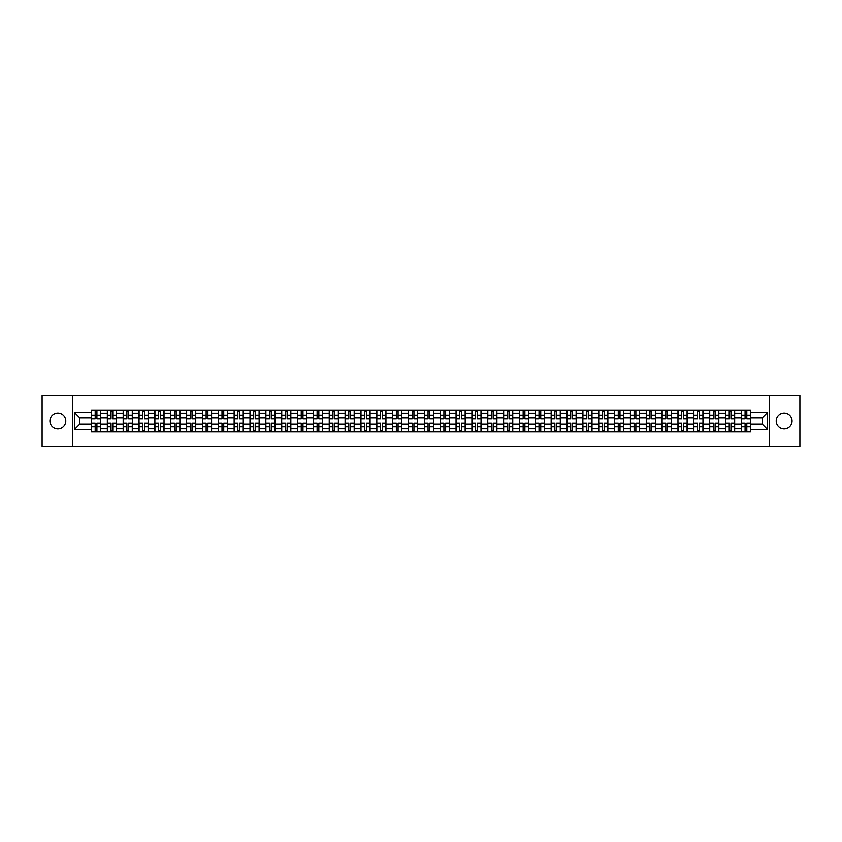 <?xml version="1.0" encoding="UTF-8"?>
<svg xmlns="http://www.w3.org/2000/svg" width="842" height="842" viewBox="0 0 842 842"><rect width="100%" height="100%" fill="white"/><g stroke="black" fill="none" stroke-linecap="round" stroke-linejoin="round"><path stroke-width="1.26" d="M784.155 413.075A7.925 7.925 0 0 0 776.229 421A7.925 7.925 0 0 0 784.155 428.925A7.925 7.925 0 0 0 792.08 421A7.925 7.925 0 0 0 784.155 413.075M57.845 413.075A7.925 7.925 0 0 0 49.92 421A7.925 7.925 0 0 0 57.845 428.925A7.925 7.925 0 0 0 65.771 421A7.925 7.925 0 0 0 57.845 413.075M769.62 446.407L799.9 446.407L799.9 395.593L42.1 395.593L42.1 446.407L769.62 446.407L769.62 395.593M107.334 431.925L107.334 413.18L100.63 413.18L100.63 431.925M100.63 413.18L100.63 410.075M107.334 413.18L107.334 410.075M116.48 410.075L116.48 431.925M123.185 431.925L123.185 410.075M132.331 410.075L132.331 431.925M139.035 431.925L139.035 410.075M148.181 410.075L148.181 431.925M154.886 431.925L154.886 410.075M164.032 410.075L164.032 431.925M170.737 431.925L170.737 410.075M179.883 410.075L179.883 431.925M186.587 431.925L186.587 410.075M195.733 410.075L195.733 431.925M202.438 431.925L202.438 410.075M211.584 410.075L211.584 431.925M218.288 431.925L218.288 410.075M227.435 410.075L227.435 431.925M234.139 431.925L234.139 410.075M243.285 410.075L243.285 431.925M249.99 431.925L249.99 410.075M259.136 410.075L259.136 431.925M265.84 431.925L265.84 410.075M274.987 410.075L274.987 431.925M281.691 431.925L281.691 410.075M290.837 410.075L290.837 431.925M297.542 431.925L297.542 410.075M306.688 410.075L306.688 431.925M313.392 431.925L313.392 410.075M322.539 410.075L322.539 431.925M329.243 431.925L329.243 410.075M338.389 410.075L338.389 431.925M345.094 431.925L345.094 410.075M354.24 410.075L354.24 431.925M360.944 431.925L360.944 410.075M370.091 410.075L370.091 431.925M376.795 431.925L376.795 410.075M385.941 410.075L385.941 431.925M392.656 431.925L392.656 410.075M401.792 410.075L401.792 431.925M408.507 431.925L408.507 410.075M417.643 410.075L417.643 431.925M424.357 431.925L424.357 410.075M433.493 410.075L433.493 431.925M440.208 431.925L440.208 410.075M449.344 410.075L449.344 431.925M456.059 431.925L456.059 410.075M465.205 410.075L465.205 431.925M471.909 431.925L471.909 410.075M481.056 410.075L481.056 431.925M487.76 431.925L487.76 410.075M496.906 410.075L496.906 431.925M503.611 431.925L503.611 410.075M512.757 410.075L512.757 431.925M519.461 431.925L519.461 410.075M528.608 410.075L528.608 431.925M535.312 431.925L535.312 410.075M544.458 410.075L544.458 431.925M551.163 431.925L551.163 410.075M560.309 410.075L560.309 431.925M567.013 431.925L567.013 410.075M576.16 410.075L576.16 431.925M582.864 431.925L582.864 410.075M592.01 410.075L592.01 431.925M598.715 431.925L598.715 410.075M607.861 410.075L607.861 431.925M614.565 431.925L614.565 410.075M623.712 410.075L623.712 431.925M630.416 431.925L630.416 410.075M639.562 410.075L639.562 431.925M646.267 431.925L646.267 410.075M655.413 410.075L655.413 431.925M662.117 431.925L662.117 410.075M671.263 410.075L671.263 431.925M677.968 431.925L677.968 410.075M687.114 410.075L687.114 431.925M693.819 431.925L693.819 410.075M702.965 410.075L702.965 431.925M709.669 431.925L709.669 410.075M718.815 410.075L718.815 431.925M725.52 431.925L725.52 410.075M734.666 410.075L734.666 431.925M741.37 431.925L741.37 410.075M741.37 424.147L734.666 424.147M725.52 424.147L718.815 424.147M709.669 424.147L702.965 424.147M693.819 424.147L687.114 424.147M677.968 424.147L671.263 424.147M662.117 424.147L655.413 424.147M646.267 424.147L639.562 424.147M630.416 424.147L623.712 424.147M614.565 424.147L607.861 424.147M598.715 424.147L592.01 424.147M582.864 424.147L576.16 424.147M567.013 424.147L560.309 424.147M551.163 424.147L544.458 424.147M535.312 424.147L528.608 424.147M519.461 424.147L512.757 424.147M503.611 424.147L496.906 424.147M487.76 424.147L481.056 424.147M471.909 424.147L465.205 424.147M456.059 424.147L449.344 424.147M440.208 424.147L433.493 424.147M424.357 424.147L417.643 424.147M408.507 424.147L401.792 424.147M392.656 424.147L385.941 424.147M376.795 424.147L370.091 424.147M360.944 424.147L354.24 424.147M345.094 424.147L338.389 424.147M329.243 424.147L322.539 424.147M313.392 424.147L306.688 424.147M297.542 424.147L290.837 424.147M281.691 424.147L274.987 424.147M265.84 424.147L259.136 424.147M249.99 424.147L243.285 424.147M234.139 424.147L227.435 424.147M218.288 424.147L211.584 424.147M202.438 424.147L195.733 424.147M186.587 424.147L179.883 424.147M170.737 424.147L164.032 424.147M154.886 424.147L148.181 424.147M139.035 424.147L132.331 424.147M123.185 424.147L116.48 424.147M107.334 424.147L100.63 424.147M741.37 417.853L734.666 417.853M725.52 417.853L718.815 417.853M709.669 417.853L702.965 417.853M693.819 417.853L687.114 417.853M677.968 417.853L671.263 417.853M662.117 417.853L655.413 417.853M646.267 417.853L639.562 417.853M630.416 417.853L623.712 417.853M614.565 417.853L607.861 417.853M598.715 417.853L592.01 417.853M582.864 417.853L576.16 417.853M567.013 417.853L560.309 417.853M551.163 417.853L544.458 417.853M535.312 417.853L528.608 417.853M519.461 417.853L512.757 417.853M503.611 417.853L496.906 417.853M487.76 417.853L481.056 417.853M471.909 417.853L465.205 417.853M456.059 417.853L449.344 417.853M440.208 417.853L433.493 417.853M424.357 417.853L417.643 417.853M408.507 417.853L401.792 417.853M392.656 417.853L385.941 417.853M376.795 417.853L370.091 417.853M360.944 417.853L354.24 417.853M345.094 417.853L338.389 417.853M329.243 417.853L322.539 417.853M313.392 417.853L306.688 417.853M297.542 417.853L290.837 417.853M281.691 417.853L274.987 417.853M265.84 417.853L259.136 417.853M249.99 417.853L243.285 417.853M234.139 417.853L227.435 417.853M218.288 417.853L211.584 417.853M202.438 417.853L195.733 417.853M186.587 417.853L179.883 417.853M170.737 417.853L164.032 417.853M154.886 417.853L148.181 417.853M139.035 417.853L132.331 417.853M123.185 417.853L116.48 417.853M107.334 417.853L100.63 417.853M79.801 424.147L91.483 424.147L91.483 417.853L79.801 417.853L79.801 424.147L74.412 429.536L74.412 412.464L91.483 412.464L91.483 417.853M750.517 417.853L750.517 424.147L762.199 424.147L762.199 417.853L750.517 417.853L750.517 410.075L91.483 410.075L91.483 412.464M750.517 412.464L767.588 412.464L767.588 429.536L750.517 429.536L750.517 424.147M91.483 424.147L91.483 431.925L750.517 431.925L750.517 429.536M91.483 429.536L74.412 429.536M72.38 446.407L72.38 395.593M96.914 430.399L95.188 430.399M95.188 411.601L96.914 411.601M112.765 430.399L111.039 430.399M111.039 411.601L112.765 411.601M128.615 430.399L126.889 430.399M126.889 411.601L128.615 411.601M144.466 430.399L142.74 430.399M142.74 411.601L144.466 411.601M160.327 430.399L158.591 430.399M158.591 411.601L160.327 411.601M176.178 430.399L174.441 430.399M174.441 411.601L176.178 411.601M192.029 430.399L190.292 430.399M190.292 411.601L192.029 411.601M207.879 430.399L206.143 430.399M206.143 411.601L207.879 411.601M223.73 430.399L222.004 430.399M222.004 411.601L223.73 411.601M239.581 430.399L237.854 430.399M237.854 411.601L239.581 411.601M255.431 430.399L253.705 430.399M253.705 411.601L255.431 411.601M271.282 430.399L269.556 430.399M269.556 411.601L271.282 411.601M287.133 430.399L285.406 430.399M285.406 411.601L287.133 411.601M302.983 430.399L301.257 430.399M301.257 411.601L302.983 411.601M318.834 430.399L317.108 430.399M317.108 411.601L318.834 411.601M334.684 430.399L332.958 430.399M332.958 411.601L334.684 411.601M350.535 430.399L348.809 430.399M348.809 411.601L350.535 411.601M366.386 430.399L364.66 430.399M364.66 411.601L366.386 411.601M382.236 430.399L380.51 430.399M380.51 411.601L382.236 411.601M398.087 430.399L396.361 430.399M396.361 411.601L398.087 411.601M413.938 430.399L412.212 430.399M412.212 411.601L413.938 411.601M429.788 430.399L428.062 430.399M428.062 411.601L429.788 411.601M445.639 430.399L443.913 430.399M443.913 411.601L445.639 411.601M461.49 430.399L459.764 430.399M459.764 411.601L461.49 411.601M477.34 430.399L475.614 430.399M475.614 411.601L477.34 411.601M493.191 430.399L491.465 430.399M491.465 411.601L493.191 411.601M509.042 430.399L507.316 430.399M507.316 411.601L509.042 411.601M524.892 430.399L523.166 430.399M523.166 411.601L524.892 411.601M540.743 430.399L539.017 430.399M539.017 411.601L540.743 411.601M556.594 430.399L554.867 430.399M554.867 411.601L556.594 411.601M572.444 430.399L570.718 430.399M570.718 411.601L572.444 411.601M588.295 430.399L586.569 430.399M586.569 411.601L588.295 411.601M604.146 430.399L602.419 430.399M602.419 411.601L604.146 411.601M619.996 430.399L618.27 430.399M618.27 411.601L619.996 411.601M635.857 430.399L634.121 430.399M634.121 411.601L635.857 411.601M651.708 430.399L649.971 430.399M649.971 411.601L651.708 411.601M667.559 430.399L665.822 430.399M665.822 411.601L667.559 411.601M683.409 430.399L681.673 430.399M681.673 411.601L683.409 411.601M699.26 430.399L697.534 430.399M697.534 411.601L699.26 411.601M715.111 430.399L713.385 430.399M713.385 411.601L715.111 411.601M730.961 430.399L729.235 430.399M729.235 411.601L730.961 411.601M746.812 430.399L745.086 430.399M745.086 411.601L746.812 411.601M74.412 412.464L79.801 417.853M762.199 424.147L767.588 429.536M762.199 417.853L767.588 412.464M96.914 418.811L96.914 410.18L100.577 410.18L100.577 418.811L96.914 418.811M95.188 411.496L96.914 411.496M98.388 410.18L91.536 410.18L91.536 418.811L95.188 418.811L95.188 410.18L93.715 410.18M95.188 423.189L95.188 431.82L91.536 431.82L91.536 423.189L95.188 423.189M96.914 430.504L95.188 430.504M93.715 431.82L100.577 431.82L100.577 423.189L96.914 423.189L96.914 431.82L98.388 431.82M112.765 418.811L112.765 410.18L116.428 410.18L116.428 418.811L112.765 418.811M111.039 411.496L112.765 411.496M114.238 410.18L107.387 410.18L107.387 418.811L111.039 418.811L111.039 410.18L109.565 410.18M128.615 418.811L128.615 410.18L132.278 410.18L132.278 418.811L128.615 418.811M126.889 411.496L128.615 411.496M130.089 410.18L123.237 410.18L123.237 418.811L126.889 418.811L126.889 410.18L125.416 410.18M111.039 423.189L111.039 431.82L107.387 431.82L107.387 423.189L111.039 423.189M112.765 430.504L111.039 430.504M109.565 431.82L116.428 431.82L116.428 423.189L112.765 423.189L112.765 431.82L114.238 431.82M126.889 423.189L126.889 431.82L123.237 431.82L123.237 423.189L126.889 423.189M128.615 430.504L126.889 430.504M125.416 431.82L132.278 431.82L132.278 423.189L128.615 423.189L128.615 431.82L130.089 431.82M144.466 418.811L144.466 410.18L148.129 410.18L148.129 418.811L144.466 418.811M142.74 411.496L144.466 411.496M145.94 410.18L139.088 410.18L139.088 418.811L142.74 418.811L142.74 410.18L141.267 410.18M160.327 418.811L160.327 410.18L163.98 410.18L163.98 418.811L160.327 418.811M158.591 411.496L160.327 411.496M161.79 410.18L154.939 410.18L154.939 418.811L158.591 418.811L158.591 410.18L157.117 410.18M176.178 418.811L176.178 410.18L179.83 410.18L179.83 418.811L176.178 418.811M174.441 411.496L176.178 411.496M177.651 410.18L170.789 410.18L170.789 418.811L174.441 418.811L174.441 410.18L172.968 410.18M142.74 423.189L142.74 431.82L139.088 431.82L139.088 423.189L142.74 423.189M144.466 430.504L142.74 430.504M141.267 431.82L148.129 431.82L148.129 423.189L144.466 423.189L144.466 431.82L145.94 431.82M158.591 423.189L158.591 431.82L154.939 431.82L154.939 423.189L158.591 423.189M160.327 430.504L158.591 430.504M157.117 431.82L163.98 431.82L163.98 423.189L160.327 423.189L160.327 431.82L161.79 431.82M174.441 423.189L174.441 431.82L170.789 431.82L170.789 423.189L174.441 423.189M176.178 430.504L174.441 430.504M172.968 431.82L179.83 431.82L179.83 423.189L176.178 423.189L176.178 431.82L177.651 431.82M192.029 418.811L192.029 410.18L195.681 410.18L195.681 418.811L192.029 418.811M190.292 411.496L192.029 411.496M193.502 410.18L186.64 410.18L186.64 418.811L190.292 418.811L190.292 410.18L188.819 410.18M190.292 423.189L190.292 431.82L186.64 431.82L186.64 423.189L190.292 423.189M192.029 430.504L190.292 430.504M188.819 431.82L195.681 431.82L195.681 423.189L192.029 423.189L192.029 431.82L193.502 431.82M207.879 418.811L207.879 410.18L211.531 410.18L211.531 418.811L207.879 418.811M206.143 411.496L207.879 411.496M209.353 410.18L202.49 410.18L202.49 418.811L206.143 418.811L206.143 410.18L204.68 410.18M206.143 423.189L206.143 431.82L202.49 431.82L202.49 423.189L206.143 423.189M207.879 430.504L206.143 430.504M204.68 431.82L211.531 431.82L211.531 423.189L207.879 423.189L207.879 431.82L209.353 431.82M223.73 418.811L223.73 410.18L227.382 410.18L227.382 418.811L223.73 418.811M222.004 411.496L223.73 411.496M225.203 410.18L218.341 410.18L218.341 418.811L222.004 418.811L222.004 410.18L220.53 410.18M222.004 423.189L222.004 431.82L218.341 431.82L218.341 423.189L222.004 423.189M223.73 430.504L222.004 430.504M220.53 431.82L227.382 431.82L227.382 423.189L223.73 423.189L223.73 431.82L225.203 431.82M239.581 418.811L239.581 410.18L243.233 410.18L243.233 418.811L239.581 418.811M237.854 411.496L239.581 411.496M241.054 410.18L234.192 410.18L234.192 418.811L237.854 418.811L237.854 410.18L236.381 410.18M237.854 423.189L237.854 431.82L234.192 431.82L234.192 423.189L237.854 423.189M239.581 430.504L237.854 430.504M236.381 431.82L243.233 431.82L243.233 423.189L239.581 423.189L239.581 431.82L241.054 431.82M255.431 418.811L255.431 410.18L259.083 410.18L259.083 418.811L255.431 418.811M253.705 411.496L255.431 411.496M256.905 410.18L250.042 410.18L250.042 418.811L253.705 418.811L253.705 410.18L252.232 410.18M253.705 423.189L253.705 431.82L250.042 431.82L250.042 423.189L253.705 423.189M255.431 430.504L253.705 430.504M252.232 431.82L259.083 431.82L259.083 423.189L255.431 423.189L255.431 431.82L256.905 431.82M271.282 418.811L271.282 410.18L274.934 410.18L274.934 418.811L271.282 418.811M269.556 411.496L271.282 411.496M272.755 410.18L265.893 410.18L265.893 418.811L269.556 418.811L269.556 410.18L268.082 410.18M269.556 423.189L269.556 431.82L265.893 431.82L265.893 423.189L269.556 423.189M271.282 430.504L269.556 430.504M268.082 431.82L274.934 431.82L274.934 423.189L271.282 423.189L271.282 431.82L272.755 431.82M287.133 418.811L287.133 410.18L290.785 410.18L290.785 418.811L287.133 418.811M285.406 411.496L287.133 411.496M288.606 410.18L281.744 410.18L281.744 418.811L285.406 418.811L285.406 410.18L283.933 410.18M285.406 423.189L285.406 431.82L281.744 431.82L281.744 423.189L285.406 423.189M287.133 430.504L285.406 430.504M283.933 431.82L290.785 431.82L290.785 423.189L287.133 423.189L287.133 431.82L288.606 431.82M302.983 418.811L302.983 410.18L306.635 410.18L306.635 418.811L302.983 418.811M301.257 411.496L302.983 411.496M304.457 410.18L297.594 410.18L297.594 418.811L301.257 418.811L301.257 410.18L299.784 410.18M301.257 423.189L301.257 431.82L297.594 431.82L297.594 423.189L301.257 423.189M302.983 430.504L301.257 430.504M299.784 431.82L306.635 431.82L306.635 423.189L302.983 423.189L302.983 431.82L304.457 431.82M318.834 418.811L318.834 410.18L322.486 410.18L322.486 418.811L318.834 418.811M317.108 411.496L318.834 411.496M320.307 410.18L313.445 410.18L313.445 418.811L317.108 418.811L317.108 410.18L315.634 410.18M317.108 423.189L317.108 431.82L313.445 431.82L313.445 423.189L317.108 423.189M318.834 430.504L317.108 430.504M315.634 431.82L322.486 431.82L322.486 423.189L318.834 423.189L318.834 431.82L320.307 431.82M334.684 418.811L334.684 410.18L338.337 410.18L338.337 418.811L334.684 418.811M332.958 411.496L334.684 411.496M336.158 410.18L329.296 410.18L329.296 418.811L332.958 418.811L332.958 410.18L331.485 410.18M332.958 423.189L332.958 431.82L329.296 431.82L329.296 423.189L332.958 423.189M334.684 430.504L332.958 430.504M331.485 431.82L338.337 431.82L338.337 423.189L334.684 423.189L334.684 431.82L336.158 431.82M350.535 418.811L350.535 410.18L354.187 410.18L354.187 418.811L350.535 418.811M348.809 411.496L350.535 411.496M352.009 410.18L345.146 410.18L345.146 418.811L348.809 418.811L348.809 410.18L347.336 410.18M348.809 423.189L348.809 431.82L345.146 431.82L345.146 423.189L348.809 423.189M350.535 430.504L348.809 430.504M347.336 431.82L354.187 431.82L354.187 423.189L350.535 423.189L350.535 431.82L352.009 431.82M366.386 418.811L366.386 410.18L370.038 410.18L370.038 418.811L366.386 418.811M364.66 411.496L366.386 411.496M367.859 410.18L360.997 410.18L360.997 418.811L364.66 418.811L364.66 410.18L363.186 410.18M364.66 423.189L364.66 431.82L360.997 431.82L360.997 423.189L364.66 423.189M366.386 430.504L364.66 430.504M363.186 431.82L370.038 431.82L370.038 423.189L366.386 423.189L366.386 431.82L367.859 431.82M382.236 418.811L382.236 410.18L385.899 410.18L385.899 418.811L382.236 418.811M380.51 411.496L382.236 411.496M383.71 410.18L376.848 410.18L376.848 418.811L380.51 418.811L380.51 410.18L379.037 410.18M380.51 423.189L380.51 431.82L376.848 431.82L376.848 423.189L380.51 423.189M382.236 430.504L380.51 430.504M379.037 431.82L385.899 431.82L385.899 423.189L382.236 423.189L382.236 431.82L383.71 431.82M398.087 418.811L398.087 410.18L401.75 410.18L401.75 418.811L398.087 418.811M396.361 411.496L398.087 411.496M399.561 410.18L392.698 410.18L392.698 418.811L396.361 418.811L396.361 410.18L394.887 410.18M396.361 423.189L396.361 431.82L392.698 431.82L392.698 423.189L396.361 423.189M398.087 430.504L396.361 430.504M394.887 431.82L401.75 431.82L401.75 423.189L398.087 423.189L398.087 431.82L399.561 431.82M413.938 418.811L413.938 410.18L417.6 410.18L417.6 418.811L413.938 418.811M412.212 411.496L413.938 411.496M415.411 410.18L408.549 410.18L408.549 418.811L412.212 418.811L412.212 410.18L410.738 410.18M412.212 423.189L412.212 431.82L408.549 431.82L408.549 423.189L412.212 423.189M413.938 430.504L412.212 430.504M410.738 431.82L417.6 431.82L417.6 423.189L413.938 423.189L413.938 431.82L415.411 431.82M429.788 418.811L429.788 410.18L433.451 410.18L433.451 418.811L429.788 418.811M428.062 411.496L429.788 411.496M431.262 410.18L424.4 410.18L424.4 418.811L428.062 418.811L428.062 410.18L426.589 410.18M428.062 423.189L428.062 431.82L424.4 431.82L424.4 423.189L428.062 423.189M429.788 430.504L428.062 430.504M426.589 431.82L433.451 431.82L433.451 423.189L429.788 423.189L429.788 431.82L431.262 431.82M445.639 418.811L445.639 410.18L449.302 410.18L449.302 418.811L445.639 418.811M443.913 411.496L445.639 411.496M447.113 410.18L440.25 410.18L440.25 418.811L443.913 418.811L443.913 410.18L442.439 410.18M443.913 423.189L443.913 431.82L440.25 431.82L440.25 423.189L443.913 423.189M445.639 430.504L443.913 430.504M442.439 431.82L449.302 431.82L449.302 423.189L445.639 423.189L445.639 431.82L447.113 431.82M461.49 418.811L461.49 410.18L465.152 410.18L465.152 418.811L461.49 418.811M459.764 411.496L461.49 411.496M462.963 410.18L456.101 410.18L456.101 418.811L459.764 418.811L459.764 410.18L458.29 410.18M459.764 423.189L459.764 431.82L456.101 431.82L456.101 423.189L459.764 423.189M461.49 430.504L459.764 430.504M458.29 431.82L465.152 431.82L465.152 423.189L461.49 423.189L461.49 431.82L462.963 431.82M477.34 418.811L477.34 410.18L481.003 410.18L481.003 418.811L477.34 418.811M475.614 411.496L477.34 411.496M478.814 410.18L471.962 410.18L471.962 418.811L475.614 418.811L475.614 410.18L474.141 410.18M475.614 423.189L475.614 431.82L471.962 431.82L471.962 423.189L475.614 423.189M477.34 430.504L475.614 430.504M474.141 431.82L481.003 431.82L481.003 423.189L477.34 423.189L477.34 431.82L478.814 431.82M493.191 418.811L493.191 410.18L496.854 410.18L496.854 418.811L493.191 418.811M491.465 411.496L493.191 411.496M494.664 410.18L487.813 410.18L487.813 418.811L491.465 418.811L491.465 410.18L489.991 410.18M491.465 423.189L491.465 431.82L487.813 431.82L487.813 423.189L491.465 423.189M493.191 430.504L491.465 430.504M489.991 431.82L496.854 431.82L496.854 423.189L493.191 423.189L493.191 431.82L494.664 431.82M509.042 418.811L509.042 410.18L512.704 410.18L512.704 418.811L509.042 418.811M507.316 411.496L509.042 411.496M510.515 410.18L503.663 410.18L503.663 418.811L507.316 418.811L507.316 410.18L505.842 410.18M507.316 423.189L507.316 431.82L503.663 431.82L503.663 423.189L507.316 423.189M509.042 430.504L507.316 430.504M505.842 431.82L512.704 431.82L512.704 423.189L509.042 423.189L509.042 431.82L510.515 431.82M524.892 418.811L524.892 410.18L528.555 410.18L528.555 418.811L524.892 418.811M523.166 411.496L524.892 411.496M526.366 410.18L519.514 410.18L519.514 418.811L523.166 418.811L523.166 410.18L521.693 410.18M523.166 423.189L523.166 431.82L519.514 431.82L519.514 423.189L523.166 423.189M524.892 430.504L523.166 430.504M521.693 431.82L528.555 431.82L528.555 423.189L524.892 423.189L524.892 431.82L526.366 431.82M540.743 418.811L540.743 410.18L544.406 410.18L544.406 418.811L540.743 418.811M539.017 411.496L540.743 411.496M542.216 410.18L535.365 410.18L535.365 418.811L539.017 418.811L539.017 410.18L537.543 410.18M539.017 423.189L539.017 431.82L535.365 431.82L535.365 423.189L539.017 423.189M540.743 430.504L539.017 430.504M537.543 431.82L544.406 431.82L544.406 423.189L540.743 423.189L540.743 431.82L542.216 431.82M556.594 418.811L556.594 410.18L560.256 410.18L560.256 418.811L556.594 418.811M554.867 411.496L556.594 411.496M558.067 410.18L551.215 410.18L551.215 418.811L554.867 418.811L554.867 410.18L553.394 410.18M554.867 423.189L554.867 431.82L551.215 431.82L551.215 423.189L554.867 423.189M556.594 430.504L554.867 430.504M553.394 431.82L560.256 431.82L560.256 423.189L556.594 423.189L556.594 431.82L558.067 431.82M572.444 418.811L572.444 410.18L576.107 410.18L576.107 418.811L572.444 418.811M570.718 411.496L572.444 411.496M573.918 410.18L567.066 410.18L567.066 418.811L570.718 418.811L570.718 410.18L569.245 410.18M570.718 423.189L570.718 431.82L567.066 431.82L567.066 423.189L570.718 423.189M572.444 430.504L570.718 430.504M569.245 431.82L576.107 431.82L576.107 423.189L572.444 423.189L572.444 431.82L573.918 431.82M588.295 418.811L588.295 410.18L591.958 410.18L591.958 418.811L588.295 418.811M586.569 411.496L588.295 411.496M589.768 410.18L582.917 410.18L582.917 418.811L586.569 418.811L586.569 410.18L585.095 410.18M586.569 423.189L586.569 431.82L582.917 431.82L582.917 423.189L586.569 423.189M588.295 430.504L586.569 430.504M585.095 431.82L591.958 431.82L591.958 423.189L588.295 423.189L588.295 431.82L589.768 431.82M604.146 418.811L604.146 410.18L607.808 410.18L607.808 418.811L604.146 418.811M602.419 411.496L604.146 411.496M605.619 410.18L598.767 410.18L598.767 418.811L602.419 418.811L602.419 410.18L600.946 410.18M602.419 423.189L602.419 431.82L598.767 431.82L598.767 423.189L602.419 423.189M604.146 430.504L602.419 430.504M600.946 431.82L607.808 431.82L607.808 423.189L604.146 423.189L604.146 431.82L605.619 431.82M619.996 418.811L619.996 410.18L623.659 410.18L623.659 418.811L619.996 418.811M618.27 411.496L619.996 411.496M621.47 410.18L614.618 410.18L614.618 418.811L618.27 418.811L618.27 410.18L616.797 410.18M618.27 423.189L618.27 431.82L614.618 431.82L614.618 423.189L618.27 423.189M619.996 430.504L618.27 430.504M616.797 431.82L623.659 431.82L623.659 423.189L619.996 423.189L619.996 431.82L621.47 431.82M635.857 418.811L635.857 410.18L639.51 410.18L639.51 418.811L635.857 418.811M634.121 411.496L635.857 411.496M637.32 410.18L630.469 410.18L630.469 418.811L634.121 418.811L634.121 410.18L632.647 410.18M634.121 423.189L634.121 431.82L630.469 431.82L630.469 423.189L634.121 423.189M635.857 430.504L634.121 430.504M632.647 431.82L639.51 431.82L639.51 423.189L635.857 423.189L635.857 431.82L637.32 431.82M651.708 418.811L651.708 410.18L655.36 410.18L655.36 418.811L651.708 418.811M649.971 411.496L651.708 411.496M653.182 410.18L646.319 410.18L646.319 418.811L649.971 418.811L649.971 410.18L648.498 410.18M649.971 423.189L649.971 431.82L646.319 431.82L646.319 423.189L649.971 423.189M651.708 430.504L649.971 430.504M648.498 431.82L655.36 431.82L655.36 423.189L651.708 423.189L651.708 431.82L653.182 431.82M667.559 418.811L667.559 410.18L671.211 410.18L671.211 418.811L667.559 418.811M665.822 411.496L667.559 411.496M669.032 410.18L662.17 410.18L662.17 418.811L665.822 418.811L665.822 410.18L664.349 410.18M665.822 423.189L665.822 431.82L662.17 431.82L662.17 423.189L665.822 423.189M667.559 430.504L665.822 430.504M664.349 431.82L671.211 431.82L671.211 423.189L667.559 423.189L667.559 431.82L669.032 431.82M683.409 418.811L683.409 410.18L687.061 410.18L687.061 418.811L683.409 418.811M681.673 411.496L683.409 411.496M684.883 410.18L678.021 410.18L678.021 418.811L681.673 418.811L681.673 410.18L680.21 410.18M681.673 423.189L681.673 431.82L678.021 431.82L678.021 423.189L681.673 423.189M683.409 430.504L681.673 430.504M680.21 431.82L687.061 431.82L687.061 423.189L683.409 423.189L683.409 431.82L684.883 431.82M699.26 418.811L699.26 410.18L702.912 410.18L702.912 418.811L699.26 418.811M697.534 411.496L699.26 411.496M700.733 410.18L693.871 410.18L693.871 418.811L697.534 418.811L697.534 410.18L696.06 410.18M697.534 423.189L697.534 431.82L693.871 431.82L693.871 423.189L697.534 423.189M699.26 430.504L697.534 430.504M696.06 431.82L702.912 431.82L702.912 423.189L699.26 423.189L699.26 431.82L700.733 431.82M715.111 418.811L715.111 410.18L718.763 410.18L718.763 418.811L715.111 418.811M713.385 411.496L715.111 411.496M716.584 410.18L709.722 410.18L709.722 418.811L713.385 418.811L713.385 410.18L711.911 410.18M713.385 423.189L713.385 431.82L709.722 431.82L709.722 423.189L713.385 423.189M715.111 430.504L713.385 430.504M711.911 431.82L718.763 431.82L718.763 423.189L715.111 423.189L715.111 431.82L716.584 431.82M730.961 418.811L730.961 410.18L734.613 410.18L734.613 418.811L730.961 418.811M729.235 411.496L730.961 411.496M732.435 410.18L725.572 410.18L725.572 418.811L729.235 418.811L729.235 410.18L727.762 410.18M729.235 423.189L729.235 431.82L725.572 431.82L725.572 423.189L729.235 423.189M730.961 430.504L729.235 430.504M727.762 431.82L734.613 431.82L734.613 423.189L730.961 423.189L730.961 431.82L732.435 431.82M746.812 418.811L746.812 410.18L750.464 410.18L750.464 418.811L746.812 418.811M745.086 411.496L746.812 411.496M748.285 410.18L741.423 410.18L741.423 418.811L745.086 418.811L745.086 410.18L743.612 410.18M745.086 423.189L745.086 431.82L741.423 431.82L741.423 423.189L745.086 423.189M746.812 430.504L745.086 430.504M743.612 431.82L750.464 431.82L750.464 423.189L746.812 423.189L746.812 431.82L748.285 431.82M725.52 413.18L718.815 413.18M709.669 413.18L702.965 413.18M693.819 413.18L687.114 413.18M677.968 413.18L671.263 413.18M662.117 413.18L655.413 413.18M646.267 413.18L639.562 413.18M630.416 413.18L623.712 413.18M614.565 413.18L607.861 413.18M598.715 413.18L592.01 413.18M582.864 413.18L576.16 413.18M567.013 413.18L560.309 413.18M551.163 413.18L544.458 413.18M535.312 413.18L528.608 413.18M519.461 413.18L512.757 413.18M503.611 413.18L496.906 413.18M487.76 413.18L481.056 413.18M471.909 413.18L465.205 413.18M456.059 413.18L449.344 413.18M440.208 413.18L433.493 413.18M424.357 413.18L417.643 413.18M408.507 413.18L401.792 413.18M392.656 413.18L385.941 413.18M376.795 413.18L370.091 413.18M360.944 413.18L354.24 413.18M345.094 413.18L338.389 413.18M329.243 413.18L322.539 413.18M313.392 413.18L306.688 413.18M297.542 413.18L290.837 413.18M281.691 413.18L274.987 413.18M265.84 413.18L259.136 413.18M249.99 413.18L243.285 413.18M234.139 413.18L227.435 413.18M218.288 413.18L211.584 413.18M202.438 413.18L195.733 413.18M186.587 413.18L179.883 413.18M170.737 413.18L164.032 413.18M154.886 413.18L148.181 413.18M139.035 413.18L132.331 413.18M123.185 413.18L116.48 413.18M741.37 413.18L734.666 413.18M725.52 428.82L718.815 428.82M709.669 428.82L702.965 428.82M693.819 428.82L687.114 428.82M677.968 428.82L671.263 428.82M662.117 428.82L655.413 428.82M646.267 428.82L639.562 428.82M630.416 428.82L623.712 428.82M614.565 428.82L607.861 428.82M598.715 428.82L592.01 428.82M582.864 428.82L576.16 428.82M567.013 428.82L560.309 428.82M551.163 428.82L544.458 428.82M535.312 428.82L528.608 428.82M519.461 428.82L512.757 428.82M503.611 428.82L496.906 428.82M487.76 428.82L481.056 428.82M471.909 428.82L465.205 428.82M456.059 428.82L449.344 428.82M440.208 428.82L433.493 428.82M424.357 428.82L417.643 428.82M408.507 428.82L401.792 428.82M392.656 428.82L385.941 428.82M376.795 428.82L370.091 428.82M360.944 428.82L354.24 428.82M345.094 428.82L338.389 428.82M329.243 428.82L322.539 428.82M313.392 428.82L306.688 428.82M297.542 428.82L290.837 428.82M281.691 428.82L274.987 428.82M265.84 428.82L259.136 428.82M249.99 428.82L243.285 428.82M234.139 428.82L227.435 428.82M218.288 428.82L211.584 428.82M202.438 428.82L195.733 428.82M186.587 428.82L179.883 428.82M170.737 428.82L164.032 428.82M154.886 428.82L148.181 428.82M139.035 428.82L132.331 428.82M123.185 428.82L116.48 428.82M107.334 428.82L100.63 428.82M741.37 428.82L734.666 428.82M96.914 418.6L100.577 418.6M96.914 415.169L100.577 415.169M91.536 418.6L95.188 418.6M91.536 415.169L95.188 415.169M95.188 423.4L91.536 423.4M95.188 426.831L91.536 426.831M100.577 423.4L96.914 423.4M100.577 426.831L96.914 426.831M112.765 418.6L116.428 418.6M112.765 415.169L116.428 415.169M107.387 418.6L111.039 418.6M107.387 415.169L111.039 415.169M128.615 418.6L132.278 418.6M128.615 415.169L132.278 415.169M123.237 418.6L126.889 418.6M123.237 415.169L126.889 415.169M111.039 423.4L107.387 423.4M111.039 426.831L107.387 426.831M116.428 423.4L112.765 423.4M116.428 426.831L112.765 426.831M126.889 423.4L123.237 423.4M126.889 426.831L123.237 426.831M132.278 423.4L128.615 423.4M132.278 426.831L128.615 426.831M144.466 418.6L148.129 418.6M144.466 415.169L148.129 415.169M139.088 418.6L142.74 418.6M139.088 415.169L142.74 415.169M160.327 418.6L163.98 418.6M160.327 415.169L163.98 415.169M154.939 418.6L158.591 418.6M154.939 415.169L158.591 415.169M176.178 418.6L179.83 418.6M176.178 415.169L179.83 415.169M170.789 418.6L174.441 418.6M170.789 415.169L174.441 415.169M142.74 423.4L139.088 423.4M142.74 426.831L139.088 426.831M148.129 423.4L144.466 423.4M148.129 426.831L144.466 426.831M158.591 423.4L154.939 423.4M158.591 426.831L154.939 426.831M163.98 423.4L160.327 423.4M163.98 426.831L160.327 426.831M174.441 423.4L170.789 423.4M174.441 426.831L170.789 426.831M179.83 423.4L176.178 423.4M179.83 426.831L176.178 426.831M192.029 418.6L195.681 418.6M192.029 415.169L195.681 415.169M186.64 418.6L190.292 418.6M186.64 415.169L190.292 415.169M190.292 423.4L186.64 423.4M190.292 426.831L186.64 426.831M195.681 423.4L192.029 423.4M195.681 426.831L192.029 426.831M207.879 418.6L211.531 418.6M207.879 415.169L211.531 415.169M202.49 418.6L206.143 418.6M202.49 415.169L206.143 415.169M206.143 423.4L202.49 423.4M206.143 426.831L202.49 426.831M211.531 423.4L207.879 423.4M211.531 426.831L207.879 426.831M223.73 418.6L227.382 418.6M223.73 415.169L227.382 415.169M218.341 418.6L222.004 418.6M218.341 415.169L222.004 415.169M222.004 423.4L218.341 423.4M222.004 426.831L218.341 426.831M227.382 423.4L223.73 423.4M227.382 426.831L223.73 426.831M239.581 418.6L243.233 418.6M239.581 415.169L243.233 415.169M234.192 418.6L237.854 418.6M234.192 415.169L237.854 415.169M237.854 423.4L234.192 423.4M237.854 426.831L234.192 426.831M243.233 423.4L239.581 423.4M243.233 426.831L239.581 426.831M255.431 418.6L259.083 418.6M255.431 415.169L259.083 415.169M250.042 418.6L253.705 418.6M250.042 415.169L253.705 415.169M253.705 423.4L250.042 423.4M253.705 426.831L250.042 426.831M259.083 423.4L255.431 423.4M259.083 426.831L255.431 426.831M271.282 418.6L274.934 418.6M271.282 415.169L274.934 415.169M265.893 418.6L269.556 418.6M265.893 415.169L269.556 415.169M269.556 423.4L265.893 423.4M269.556 426.831L265.893 426.831M274.934 423.4L271.282 423.4M274.934 426.831L271.282 426.831M287.133 418.6L290.785 418.6M287.133 415.169L290.785 415.169M281.744 418.6L285.406 418.6M281.744 415.169L285.406 415.169M285.406 423.4L281.744 423.4M285.406 426.831L281.744 426.831M290.785 423.4L287.133 423.4M290.785 426.831L287.133 426.831M302.983 418.6L306.635 418.6M302.983 415.169L306.635 415.169M297.594 418.6L301.257 418.6M297.594 415.169L301.257 415.169M301.257 423.4L297.594 423.4M301.257 426.831L297.594 426.831M306.635 423.4L302.983 423.4M306.635 426.831L302.983 426.831M318.834 418.6L322.486 418.6M318.834 415.169L322.486 415.169M313.445 418.6L317.108 418.6M313.445 415.169L317.108 415.169M317.108 423.4L313.445 423.4M317.108 426.831L313.445 426.831M322.486 423.4L318.834 423.4M322.486 426.831L318.834 426.831M334.684 418.6L338.337 418.6M334.684 415.169L338.337 415.169M329.296 418.6L332.958 418.6M329.296 415.169L332.958 415.169M332.958 423.4L329.296 423.4M332.958 426.831L329.296 426.831M338.337 423.4L334.684 423.4M338.337 426.831L334.684 426.831M350.535 418.6L354.187 418.6M350.535 415.169L354.187 415.169M345.146 418.6L348.809 418.6M345.146 415.169L348.809 415.169M348.809 423.4L345.146 423.4M348.809 426.831L345.146 426.831M354.187 423.4L350.535 423.4M354.187 426.831L350.535 426.831M366.386 418.6L370.038 418.6M366.386 415.169L370.038 415.169M360.997 418.6L364.66 418.6M360.997 415.169L364.66 415.169M364.66 423.4L360.997 423.4M364.66 426.831L360.997 426.831M370.038 423.4L366.386 423.4M370.038 426.831L366.386 426.831M382.236 418.6L385.899 418.6M382.236 415.169L385.899 415.169M376.848 418.6L380.51 418.6M376.848 415.169L380.51 415.169M380.51 423.4L376.848 423.4M380.51 426.831L376.848 426.831M385.899 423.4L382.236 423.4M385.899 426.831L382.236 426.831M398.087 418.6L401.75 418.6M398.087 415.169L401.75 415.169M392.698 418.6L396.361 418.6M392.698 415.169L396.361 415.169M396.361 423.4L392.698 423.4M396.361 426.831L392.698 426.831M401.75 423.4L398.087 423.4M401.75 426.831L398.087 426.831M413.938 418.6L417.6 418.6M413.938 415.169L417.6 415.169M408.549 418.6L412.212 418.6M408.549 415.169L412.212 415.169M412.212 423.4L408.549 423.4M412.212 426.831L408.549 426.831M417.6 423.4L413.938 423.4M417.6 426.831L413.938 426.831M429.788 418.6L433.451 418.6M429.788 415.169L433.451 415.169M424.4 418.6L428.062 418.6M424.4 415.169L428.062 415.169M428.062 423.4L424.4 423.4M428.062 426.831L424.4 426.831M433.451 423.4L429.788 423.4M433.451 426.831L429.788 426.831M445.639 418.6L449.302 418.6M445.639 415.169L449.302 415.169M440.25 418.6L443.913 418.6M440.25 415.169L443.913 415.169M443.913 423.4L440.25 423.4M443.913 426.831L440.25 426.831M449.302 423.4L445.639 423.4M449.302 426.831L445.639 426.831M461.49 418.6L465.152 418.6M461.49 415.169L465.152 415.169M456.101 418.6L459.764 418.6M456.101 415.169L459.764 415.169M459.764 423.4L456.101 423.4M459.764 426.831L456.101 426.831M465.152 423.4L461.49 423.4M465.152 426.831L461.49 426.831M477.34 418.6L481.003 418.6M477.34 415.169L481.003 415.169M471.962 418.6L475.614 418.6M471.962 415.169L475.614 415.169M475.614 423.4L471.962 423.4M475.614 426.831L471.962 426.831M481.003 423.4L477.34 423.4M481.003 426.831L477.34 426.831M493.191 418.6L496.854 418.6M493.191 415.169L496.854 415.169M487.813 418.6L491.465 418.6M487.813 415.169L491.465 415.169M491.465 423.4L487.813 423.4M491.465 426.831L487.813 426.831M496.854 423.4L493.191 423.4M496.854 426.831L493.191 426.831M509.042 418.6L512.704 418.6M509.042 415.169L512.704 415.169M503.663 418.6L507.316 418.6M503.663 415.169L507.316 415.169M507.316 423.4L503.663 423.4M507.316 426.831L503.663 426.831M512.704 423.4L509.042 423.4M512.704 426.831L509.042 426.831M524.892 418.6L528.555 418.6M524.892 415.169L528.555 415.169M519.514 418.6L523.166 418.6M519.514 415.169L523.166 415.169M523.166 423.4L519.514 423.4M523.166 426.831L519.514 426.831M528.555 423.4L524.892 423.4M528.555 426.831L524.892 426.831M540.743 418.6L544.406 418.6M540.743 415.169L544.406 415.169M535.365 418.6L539.017 418.6M535.365 415.169L539.017 415.169M539.017 423.4L535.365 423.4M539.017 426.831L535.365 426.831M544.406 423.4L540.743 423.4M544.406 426.831L540.743 426.831M556.594 418.6L560.256 418.6M556.594 415.169L560.256 415.169M551.215 418.6L554.867 418.6M551.215 415.169L554.867 415.169M554.867 423.4L551.215 423.4M554.867 426.831L551.215 426.831M560.256 423.4L556.594 423.4M560.256 426.831L556.594 426.831M572.444 418.6L576.107 418.6M572.444 415.169L576.107 415.169M567.066 418.6L570.718 418.6M567.066 415.169L570.718 415.169M570.718 423.4L567.066 423.4M570.718 426.831L567.066 426.831M576.107 423.4L572.444 423.4M576.107 426.831L572.444 426.831M588.295 418.6L591.958 418.6M588.295 415.169L591.958 415.169M582.917 418.6L586.569 418.6M582.917 415.169L586.569 415.169M586.569 423.4L582.917 423.4M586.569 426.831L582.917 426.831M591.958 423.4L588.295 423.4M591.958 426.831L588.295 426.831M604.146 418.6L607.808 418.6M604.146 415.169L607.808 415.169M598.767 418.6L602.419 418.6M598.767 415.169L602.419 415.169M602.419 423.4L598.767 423.4M602.419 426.831L598.767 426.831M607.808 423.4L604.146 423.4M607.808 426.831L604.146 426.831M619.996 418.6L623.659 418.6M619.996 415.169L623.659 415.169M614.618 418.6L618.27 418.6M614.618 415.169L618.27 415.169M618.27 423.4L614.618 423.4M618.27 426.831L614.618 426.831M623.659 423.4L619.996 423.4M623.659 426.831L619.996 426.831M635.857 418.6L639.51 418.6M635.857 415.169L639.51 415.169M630.469 418.6L634.121 418.6M630.469 415.169L634.121 415.169M634.121 423.4L630.469 423.4M634.121 426.831L630.469 426.831M639.51 423.4L635.857 423.4M639.51 426.831L635.857 426.831M651.708 418.6L655.36 418.6M651.708 415.169L655.36 415.169M646.319 418.6L649.971 418.6M646.319 415.169L649.971 415.169M649.971 423.4L646.319 423.4M649.971 426.831L646.319 426.831M655.36 423.4L651.708 423.4M655.36 426.831L651.708 426.831M667.559 418.6L671.211 418.6M667.559 415.169L671.211 415.169M662.17 418.6L665.822 418.6M662.17 415.169L665.822 415.169M665.822 423.4L662.17 423.4M665.822 426.831L662.17 426.831M671.211 423.4L667.559 423.4M671.211 426.831L667.559 426.831M683.409 418.6L687.061 418.6M683.409 415.169L687.061 415.169M678.021 418.6L681.673 418.6M678.021 415.169L681.673 415.169M681.673 423.4L678.021 423.4M681.673 426.831L678.021 426.831M687.061 423.4L683.409 423.4M687.061 426.831L683.409 426.831M699.26 418.6L702.912 418.6M699.26 415.169L702.912 415.169M693.871 418.6L697.534 418.6M693.871 415.169L697.534 415.169M697.534 423.4L693.871 423.4M697.534 426.831L693.871 426.831M702.912 423.4L699.26 423.4M702.912 426.831L699.26 426.831M715.111 418.6L718.763 418.6M715.111 415.169L718.763 415.169M709.722 418.6L713.385 418.6M709.722 415.169L713.385 415.169M713.385 423.4L709.722 423.4M713.385 426.831L709.722 426.831M718.763 423.4L715.111 423.4M718.763 426.831L715.111 426.831M730.961 418.6L734.613 418.6M730.961 415.169L734.613 415.169M725.572 418.6L729.235 418.6M725.572 415.169L729.235 415.169M729.235 423.4L725.572 423.4M729.235 426.831L725.572 426.831M734.613 423.4L730.961 423.4M734.613 426.831L730.961 426.831M746.812 418.6L750.464 418.6M746.812 415.169L750.464 415.169M741.423 418.6L745.086 418.6M741.423 415.169L745.086 415.169M745.086 423.4L741.423 423.4M745.086 426.831L741.423 426.831M750.464 423.4L746.812 423.4M750.464 426.831L746.812 426.831"/></g></svg>
